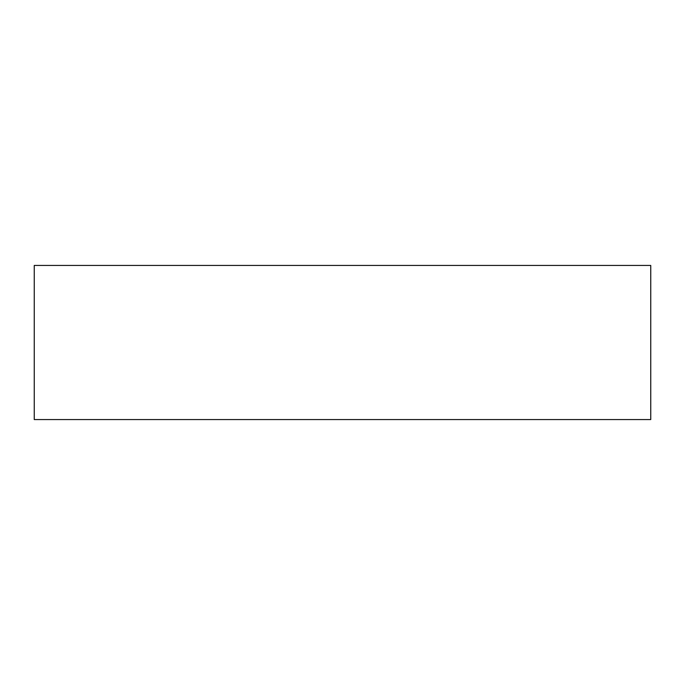 <?xml version="1.0" encoding="UTF-8"?>
<svg xmlns="http://www.w3.org/2000/svg" width="685" height="685" viewBox="0 0 685 685"><rect width="100%" height="100%" fill="white"/><g stroke="black" fill="none" stroke-linecap="round" stroke-linejoin="round"><path stroke-width="1.03" d="M650.75 419.562L34.25 419.562L650.75 419.562L650.75 265.438L34.25 265.438L650.75 265.438M34.25 419.562L34.25 265.438"/></g></svg>
